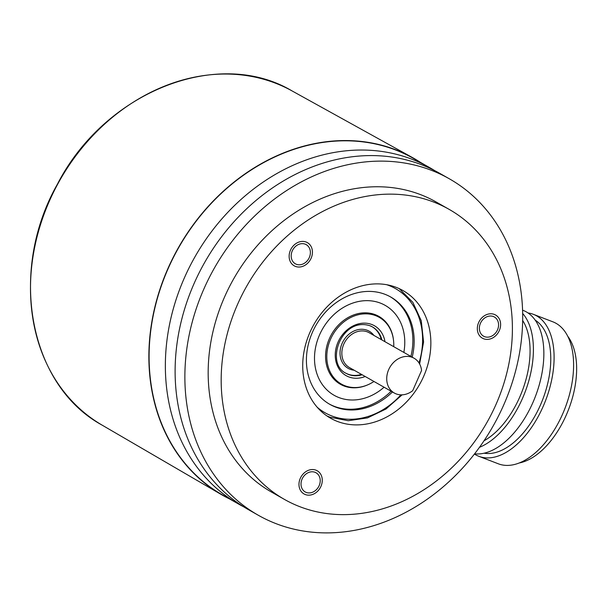 <?xml version="1.0" encoding="UTF-8"?>
<svg xmlns="http://www.w3.org/2000/svg" width="607" height="607" viewBox="0 0 607 607"><rect width="100%" height="100%" fill="white"/><g stroke="black" fill="none" stroke-linecap="round" stroke-linejoin="round"><path stroke-width="0.91" d="M420.75 162.562A193.716 160.407 119.6 0 0 412.396 157.532A193.716 160.407 119.6 0 0 395.681 149.739A193.716 160.407 119.6 0 0 173.253 257.285A193.716 160.407 119.6 0 0 221.1 494.417A193.716 160.407 119.6 0 0 229.704 499.015M243.68 506.815A193.458 160.195 -60.4 0 1 238.748 504.151L222.488 494.917A193.458 160.195 -60.4 0 1 167.964 268.992A193.458 160.195 -60.4 0 1 413.526 158.465L429.794 167.691A193.458 160.195 -60.4 0 1 434.612 170.567M238.748 504.151A193.458 160.195 -60.4 0 1 184.225 278.226A193.458 160.195 -60.4 0 1 429.794 167.691M258.256 515.229L248.506 509.69A193.458 160.195 -60.4 0 1 193.982 283.765A193.458 160.195 -60.4 0 1 439.544 173.238L449.301 178.777A193.458 160.195 -60.4 0 1 503.825 404.702A193.458 160.195 -60.4 0 1 258.256 515.229A193.458 160.195 -60.4 0 1 203.74 289.304A193.458 160.195 -60.4 0 1 449.301 178.777M449.134 209.362L436.13 201.979A166.773 138.1 119.6 0 0 224.438 297.263A166.773 138.1 119.6 0 0 271.435 492.027L284.44 499.409A166.773 138.1 -60.4 0 1 237.443 304.646A166.773 138.1 -60.4 0 1 449.134 209.362A166.773 138.1 -60.4 0 1 496.139 404.125A166.773 138.1 -60.4 0 1 284.44 499.409M309.881 332.499A73.379 60.761 119.6 0 0 330.557 418.2A73.379 60.761 119.6 0 0 423.701 376.272A73.379 60.761 119.6 0 0 403.025 290.578A73.379 60.761 119.6 0 0 309.881 332.499M315.033 472.299A11.009 9.113 119.6 0 0 302.369 478.453A11.009 9.113 119.6 0 0 305.184 491.928A11.009 9.113 119.6 0 0 306.201 492.406A11.009 9.113 119.6 0 0 318.865 486.253A11.009 9.113 119.6 0 0 316.05 472.785A11.009 9.113 119.6 0 0 315.033 472.299M305.966 262.095A11.009 9.113 119.6 0 0 306.216 244.651A11.009 9.113 119.6 0 0 295.594 246.351A11.009 9.113 119.6 0 0 295.351 263.795A11.009 9.113 119.6 0 0 305.966 262.095M479.371 328.774A11.009 9.113 119.6 0 0 483.536 336.164A11.009 9.113 119.6 0 0 493.643 334.882A11.009 9.113 119.6 0 0 498.567 324.404A11.009 9.113 119.6 0 0 494.409 317.021A11.009 9.113 119.6 0 0 484.295 318.296A11.009 9.113 119.6 0 0 479.371 328.774M329.889 417.168A73.379 60.761 -60.4 0 1 326.907 415.916L329.973 417.214L348.266 420.719L367.531 417.889L386.022 408.989L402.122 394.838M392.433 391.963A61.709 51.094 -60.4 0 1 335.542 407.062A61.709 51.094 -60.4 0 1 329.821 404.353A61.709 51.094 -60.4 0 1 314.054 328.835A61.709 51.094 -60.4 0 1 385.028 294.327A61.709 51.094 -60.4 0 1 390.756 297.035A61.709 51.094 -60.4 0 1 412.199 357.159M484.007 440.796A71.709 39.895 -69 0 0 519.782 396.978A71.709 39.895 -69 0 0 522.657 320.473M522.657 313.447A76.05 42.308 111 0 1 522.49 398.412A76.05 42.308 111 0 1 479.469 447.321M474.613 453.816A76.05 42.308 -69 0 0 532.946 402.433A76.05 42.308 -69 0 0 523.166 310.397L522.566 310.169M484.067 453.194A71.709 39.895 -69 0 0 540.48 404.937A71.709 39.895 -69 0 0 535.23 320.155M528.06 312.969A76.05 42.308 111 0 1 533.409 314.335A76.05 42.308 111 0 1 543.189 406.371A76.05 42.308 111 0 1 478.817 456.297A76.05 42.308 111 0 1 474.424 454.059M478.817 456.297L498.324 463.801A76.05 42.308 -69 0 0 562.697 413.868A76.05 42.308 -69 0 0 552.916 321.839L533.409 314.335M567.826 336.384A71.709 39.895 111 0 1 568.622 409.353A71.709 39.895 111 0 1 519.137 462.989M345.815 373.161A26.685 22.095 119.6 0 0 347.963 374.147A26.685 22.095 119.6 0 0 361.484 374.39M381.249 339.586A26.685 22.095 119.6 0 0 372.159 326.756M388.67 369.655A20.016 16.571 -60.4 0 1 414.073 358.221A20.016 16.571 -60.4 0 1 421.562 370.498L412.692 390.703A20.016 16.571 -60.4 0 1 394.307 393.025A20.016 16.571 -60.4 0 1 388.67 369.655M393.731 346.673A38.355 31.761 119.6 0 0 379.223 317.34A38.355 31.761 119.6 0 0 375.665 315.655A38.355 31.761 119.6 0 0 331.543 337.105A38.355 31.761 119.6 0 0 341.346 384.049A38.355 31.761 119.6 0 0 344.905 385.733A38.355 31.761 119.6 0 0 373.965 381.477M403.845 352.417A51.701 42.809 119.6 0 0 374.709 301.436A51.701 42.809 119.6 0 0 319.54 334.905A51.701 42.809 119.6 0 0 329.267 391.978A51.701 42.809 119.6 0 0 384.079 387.22M367.652 384.876A39.023 32.315 -60.4 0 1 340.368 384.261A39.023 32.315 -60.4 0 1 329.366 338.683A39.023 32.315 -60.4 0 1 378.905 316.391A39.023 32.315 -60.4 0 1 393.419 339.51M410.901 356.423A61.709 51.094 119.6 0 0 390.104 296.671M329.169 403.981A61.709 51.094 119.6 0 0 391.136 391.227M378.578 316.209A39.023 32.315 -60.4 0 1 387.676 324.912M352.174 387.425A39.023 32.315 -60.4 0 1 340.041 384.072M315.966 470.167A13.339 11.047 119.6 0 0 300.624 477.626A13.339 11.047 119.6 0 0 304.031 493.954A13.339 11.047 119.6 0 0 305.268 494.538A13.339 11.047 119.6 0 0 320.617 487.08A13.339 11.047 119.6 0 0 317.203 470.751A13.339 11.047 119.6 0 0 315.966 470.167M307.066 263.764A13.339 11.047 119.6 0 0 307.37 242.618A13.339 11.047 119.6 0 0 294.494 244.682A13.339 11.047 119.6 0 0 294.198 265.82A13.339 11.047 119.6 0 0 307.066 263.764M477.337 329.237A13.339 11.047 119.6 0 0 482.383 338.19A13.339 11.047 119.6 0 0 494.637 336.642A13.339 11.047 119.6 0 0 500.608 323.941A13.339 11.047 119.6 0 0 495.555 314.987A13.339 11.047 119.6 0 0 483.301 316.535A13.339 11.047 119.6 0 0 477.337 329.237M102.166 425.158C28.931 385.339 7.891 271.344 57.453 184.103C104.836 91.847 217.913 46.785 291.982 90.875A192.214 159.163 119.6 0 0 275.396 83.151A192.214 159.163 119.6 0 0 54.691 189.862A192.214 159.163 119.6 0 0 102.166 425.158L221.1 494.417M419.012 362.948A71.376 59.107 119.6 0 0 388.905 285.495A71.376 59.107 119.6 0 0 386.773 284.729M317.211 407.244A71.376 59.107 119.6 0 0 331.665 415.894A71.376 59.107 119.6 0 0 400.901 394.846M373.889 335.405A21.344 17.679 119.6 0 0 342.105 343.403A21.344 17.679 119.6 0 0 354.124 370.209M394.307 393.025L349.427 367.546A20.016 16.571 -60.4 0 1 343.79 344.169A20.016 16.571 -60.4 0 1 369.193 332.742L414.073 358.221M381.902 339.958A26.685 22.095 119.6 0 0 372.486 326.938L370.095 325.807C341.589 316.338 324.57 363.517 346.134 373.343A26.685 22.095 119.6 0 0 348.608 374.519A26.685 22.095 119.6 0 0 362.136 374.762M372.486 326.938A26.685 22.095 119.6 0 0 370.179 325.83M365.202 376.499A28.688 23.756 -60.4 0 1 348.782 376.901A28.688 23.756 -60.4 0 1 338.038 342.143A28.688 23.756 -60.4 0 1 371.788 324.495A28.688 23.756 -60.4 0 1 384.967 341.695M291.982 90.875L412.396 157.532M399.201 288.621L412.866 302.354L421.258 320.746L423.58 341.984L419.627 364.003M373.404 314.031L379.223 317.34M335.519 380.741L341.346 384.049M378.707 316.285A13.339 13.339 0 0 0 378.411 316.877M341.073 384.61A13.339 13.339 0 0 0 340.595 383.624"/></g></svg>
